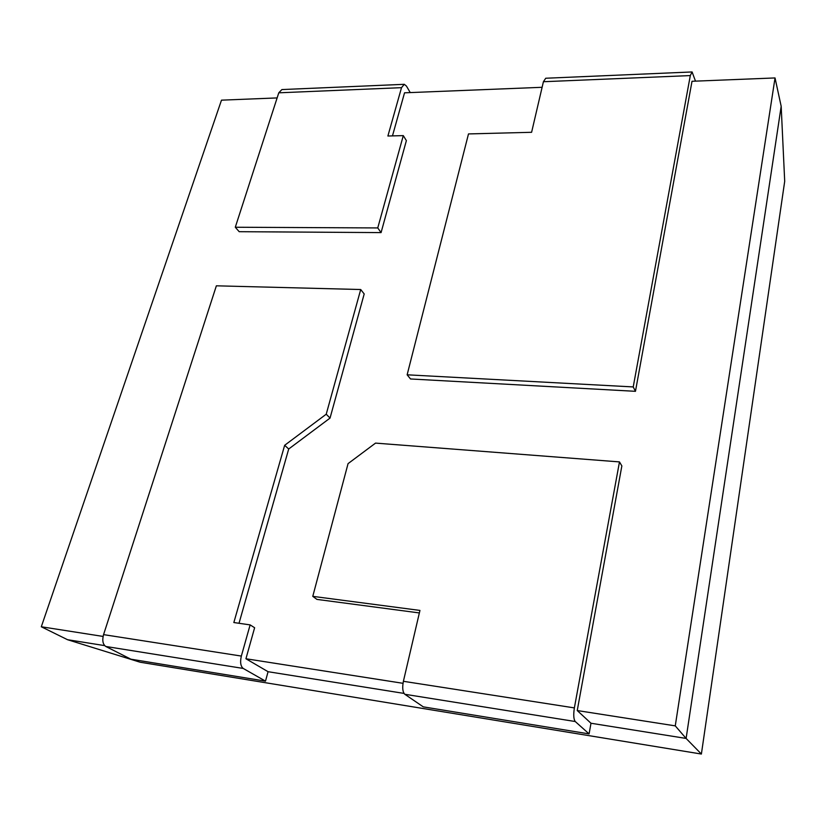 <?xml version="1.0" encoding="UTF-8"?>
<svg xmlns="http://www.w3.org/2000/svg" width="826" height="826" viewBox="0 0 826 826"><rect width="100%" height="100%" fill="white"/><g stroke="black" fill="none" stroke-linecap="round" stroke-linejoin="round"><path stroke-width="1.24" d="M419.36 612.933L316.926 599.397L312.775 596.351L348.056 463.634L375.541 443.108L619.479 461.91L574.369 707.903C573.327 714.748 573.616 719.291 575.237 721.521L404.812 694.274C402.644 692.064 402.169 687.738 403.398 681.295L419.949 610.424L312.775 596.351M619.479 461.91L621.854 465.926L577.24 710.546L590.982 723.246L589.093 733.901L575.237 721.521M589.093 733.901L423.273 706.86L404.812 694.274M542.114 87.298L404.544 92.811L392.464 135.898M403.295 135.619L406.382 140.616L381.075 232.602L239.189 231.693L235.296 227.243L278.775 92.811L281.903 89.569L404.286 84.314L401.519 87.67L387.89 136.011L403.295 135.619L377.75 227.935L235.296 227.243M381.075 232.602L377.75 227.935M410.243 92.584L406.433 86.059L404.286 84.314M590.982 723.246L686.107 738.434L701.388 754.045L784.7 181.317L781.179 106.306L686.107 738.434L675.265 725.868L577.24 710.546M403.005 683.308L245.931 658.756L254.625 627.739L250.133 624.89L241.347 656.071C239.963 662.132 240.593 666.262 243.216 668.44L105.78 646.469C102.816 644.321 102.073 640.367 103.56 634.626L216.36 285.817L360.714 289.523L326.229 414.208L284.66 445.297L233.841 622.536L250.133 624.89M103.085 636.433L41.3 626.769L221.492 100.163L277.123 97.922M104.675 645.622L67.505 639.696L41.3 626.769M404.007 693.406L268.068 671.703L265.497 681.14L243.216 668.44M695.492 81.134L692.095 71.955L690.309 75.579L633.222 386.929L407.135 374.808L410.522 378.969L635.462 391.317L692.012 81.278L775.036 77.943L675.265 725.868M781.179 106.306L775.036 77.943M701.388 754.045L140.069 662.204L67.505 639.696M360.714 289.523L364.194 293.953L330.039 418.09L288.708 449.003L239.013 623.279M265.497 681.14L130.89 659.189L105.78 646.469M330.039 418.09L326.229 414.208M288.708 449.003L284.66 445.297M268.068 671.703L245.931 658.756M635.462 391.317L633.222 386.929M407.135 374.808L468.497 133.926L531.603 132.294L543.415 81.722L545.728 78.243L692.095 71.955M403.398 681.295L574.369 707.903M401.519 87.67L278.775 92.811M103.56 634.626L241.347 656.071M690.309 75.579L543.415 81.722"/></g></svg>
